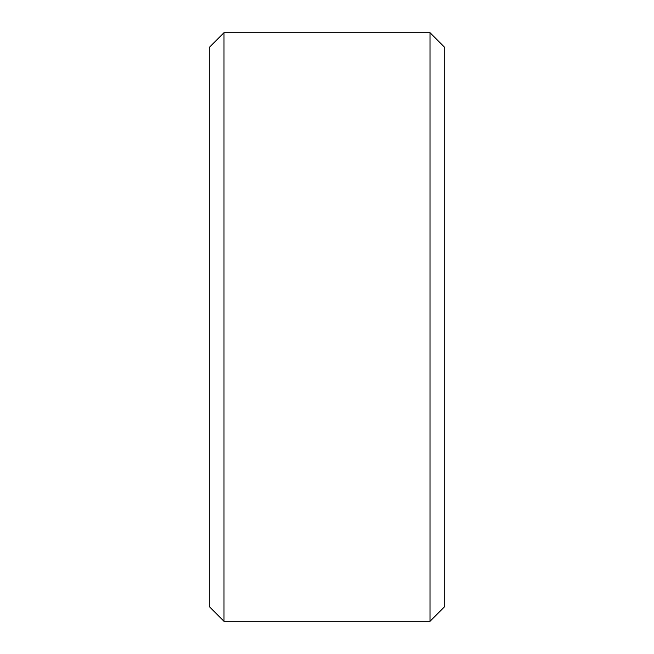 <?xml version="1.0" encoding="UTF-8"?>
<svg xmlns="http://www.w3.org/2000/svg" width="654" height="654" viewBox="0 0 654 654"><rect width="100%" height="100%" fill="white"/><g stroke="black" fill="none" stroke-linecap="round" stroke-linejoin="round"><path stroke-width="0.98" d="M444.72 47.415L444.72 606.585L430.005 621.3L430.005 32.7L444.72 47.415M223.995 621.3L209.28 606.585L209.28 47.415L223.995 32.7L223.995 621.3L430.005 621.3M223.995 32.7L430.005 32.7"/></g></svg>
